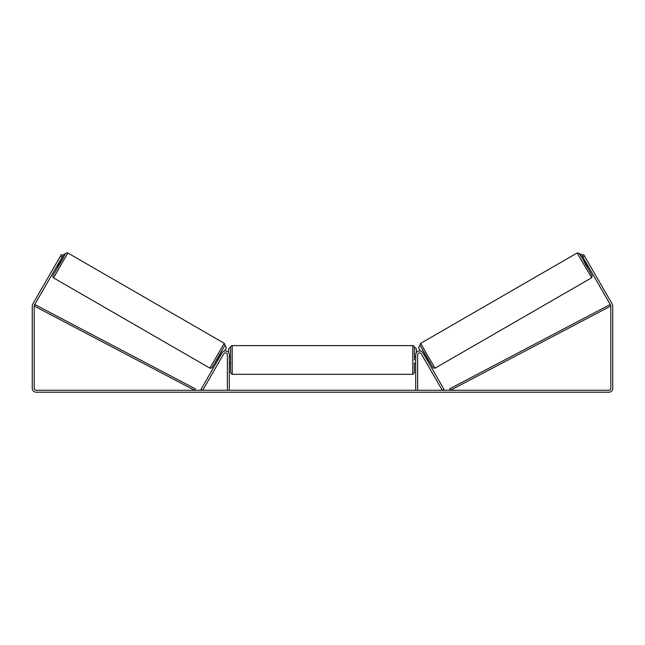 <?xml version="1.0" encoding="UTF-8"?>
<svg xmlns="http://www.w3.org/2000/svg" width="645" height="645" viewBox="0 0 645 645"><rect width="100%" height="100%" fill="white"/><g stroke="black" fill="none" stroke-linecap="round" stroke-linejoin="round"><path stroke-width="0.97" d="M222.073 352.863A3.87 3.87 0 0 1 229.297 354.798L229.297 390.273L227.363 390.273L227.363 354.798A1.935 1.935 0 0 0 223.75 353.831L202.715 390.273L201.038 389.306L222.073 352.863M422.926 352.863A3.87 3.87 0 0 0 415.703 354.798L415.703 390.273L417.637 390.273L417.637 354.798A1.935 1.935 0 0 1 421.25 353.831L442.285 390.273L443.962 389.306L422.926 352.863M591.481 277.866L435.101 368.15L427.716 355.847L420.75 343.293L577.13 253.009L591.667 277.745L592.166 275.81L582.451 258.629L579.057 253.235L577.13 253.009M587.321 267.425L584.096 261.838L585.233 261.177L581.282 254.332L579.557 253.872L581.258 254.348L582.008 255.589L583.685 254.622L584.491 256.017L582.814 256.984L582.008 255.589M587.127 260.58L589.917 265.418M423.797 354.379L424.741 353.839M427.022 359.966L427.966 359.426M424.886 360.136L422.128 355.347M424.265 355.177L426.563 359.168M425.353 360.934L424.853 360.152M585.692 261.975L587.998 265.966M587.659 266.159L585.354 262.168M62.186 256.984L60.509 256.017L61.315 254.622L62.992 255.589L34.443 305.037A1.935 1.935 0 0 0 34.185 306.004L34.185 388.338A1.935 1.935 0 0 0 36.12 390.273L608.88 390.273A1.935 1.935 0 0 0 610.815 388.338L610.815 306.004A1.935 1.935 0 0 0 610.557 305.037L582.814 256.984M60.509 256.017L32.766 304.069A3.87 3.87 0 0 0 32.25 306.004L32.25 388.338A3.87 3.87 0 0 0 36.12 392.208L608.88 392.208A3.87 3.87 0 0 0 612.75 388.338L612.75 306.004A3.87 3.87 0 0 0 612.234 304.069L584.491 256.017M230.588 359.958L230.588 347.22C231.007 346.083 231.547 345.543 232.2 345.607L232.2 374.31L230.588 372.697L230.588 359.958M232.2 374.31L412.8 374.31L412.8 345.607C413.453 345.543 413.993 346.083 414.413 347.22L414.413 359.958L414.413 356.733L415.703 356.733M229.297 357.653L229.297 362.256M415.703 362.256L415.703 357.653M414.413 363.183L414.413 372.697L414.413 363.183L415.703 363.183M228.653 352.654L228.653 348.832L230.265 347.22M414.735 347.22L416.347 348.832L416.347 352.654M420.137 345.51L419.323 345.978L418.734 348.179L420.363 351.009M224.25 343.293L67.87 253.009L53.519 277.866L209.899 368.15L224.25 343.293L225.016 345.075L218.671 356.62L211.713 368.021L209.899 368.15M56.542 266.764L57.679 267.425L59.34 264.652L60.904 261.838L59.767 261.177L63.718 254.332L65.443 253.872L63.742 254.348L62.992 255.589M59.308 261.975L57.002 265.966M219.647 360.934L222.872 355.347M221.203 354.379L220.259 353.839M217.978 359.966L217.034 359.426M220.735 355.177L218.437 359.168M57.873 260.58L55.083 265.418M57.341 266.159L59.646 262.168M224.863 345.51L225.677 345.978L226.266 348.179L224.637 351.009M34.185 306.004L194.588 390.273L195.338 388.846L34.935 304.577L34.185 306.004M610.815 306.004L450.412 390.273L449.662 388.846L610.065 304.577L610.815 306.004M420.161 345.494L432.9 367.561M53.519 277.866L52.817 277.044L52.866 275.738L63.928 256.904L60.727 261.733L65.75 253.437L66.677 252.832L67.87 253.009M224.839 345.494L212.1 367.561M435.101 368.15L433.287 368.021L426.329 356.62L419.984 345.075L420.75 343.293M412.8 345.607L232.2 345.607M230.588 356.733L229.297 356.733M230.588 363.183L229.297 363.183M412.8 374.31L414.413 372.697"/></g></svg>
